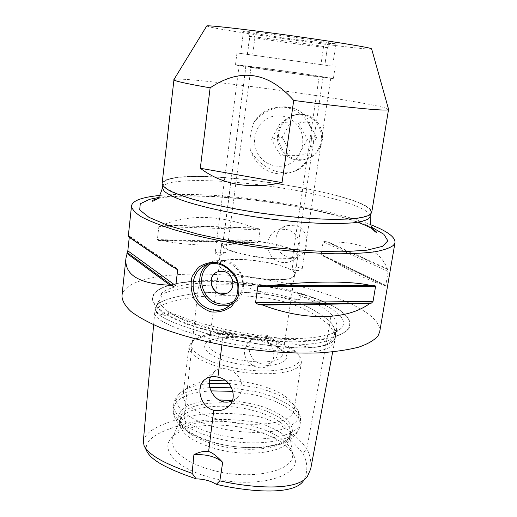 <?xml version="1.0" encoding="UTF-8"?>
<svg xmlns="http://www.w3.org/2000/svg" width="517" height="517" viewBox="0 0 517 517"><rect width="100%" height="100%" fill="white"/><g stroke="black" fill="none" stroke-linecap="round" stroke-linejoin="round"><path stroke-width="0.39" stroke-dasharray="2.58 1.94" d="M299.64 128.487C293.12 116.506 277.364 112.157 266.274 119.084C255.081 125.831 251.172 141.929 257.718 153.549C264.103 165.266 279.458 169.841 290.696 163.185C302.025 156.696 306.329 140.372 299.64 128.487M250.267 149.568L253.343 157.097C260.406 168.736 270.527 174.352 283.717 173.964C293.921 172.956 301.98 168.044 307.893 159.223C304.216 167.172 297.424 171.689 287.517 172.768C272.627 173.744 255.986 162.403 250.267 149.568C249.272 140.437 250.474 131.396 253.879 122.445C261.945 111.969 277.196 104.725 290.858 107.4C303.595 111.181 310.627 119.278 311.945 131.686C311.583 141.303 310.232 150.479 307.893 159.223M311.945 131.686C307.867 118.736 299.498 110.703 286.845 107.601C272.821 105.565 261.835 110.515 253.879 122.445M302.678 114.535C290.063 112.473 277.816 123.124 277.409 136.178C276.757 149.213 287.943 160.923 300.539 160.289C312.759 158.667 319.797 151.481 321.652 138.724C321.212 125.767 314.943 117.714 302.846 114.561L302.678 114.535M282.179 137.296L290.774 152.812L308.016 153.006L316.766 137.496L308.074 121.799L290.735 121.786L282.179 137.296L271.515 139.073L280.363 122.923L290.735 121.786M316.766 137.496L307.434 139.306L298.374 155.449L280.472 155.242L275.6 147.235L271.515 139.073M280.472 155.242L290.774 152.812M298.374 155.449L308.016 153.006M280.363 122.923L298.374 122.943L308.074 121.799M298.374 122.943L307.434 139.306M286.095 229.47C301.45 231.61 305.159 255.469 291.123 261.15C288.021 262.565 284.764 262.946 281.351 262.293C265.137 259.877 262.642 234.117 278.34 229.923L286.095 229.47M289.313 257.085C292.564 257.718 295.692 257.363 298.71 256.018C311.88 250.848 308.836 227.338 293.973 225.25L286.373 225.735C270.682 230.026 273.377 254.875 289.313 257.085M231.506 304.112L231.965 303.906C250.79 296.293 245.304 263.515 224.488 260.361L214.148 260.82L207.563 264.265M121.941 295.97C122.645 290.935 126.704 286.702 134.116 283.271C161.53 270.966 223.648 271.438 278.967 281.952C334.176 292.376 381.927 313.302 379.724 331.74M159.779 195.458C213.159 190.224 320.74 205.146 370.676 224.708M384.603 284.977L385.314 286.043L385.766 285.378L388.144 271.483L387.976 269.674L387.362 268.808C380.26 250.318 360.517 241.394 328.146 242.014L325.322 241.265L323.112 241.82L321.186 254.358L322.511 255.786L325.859 256.749C355.153 274.159 374.735 283.575 384.603 284.977L325.859 256.749M129.25 237.426L129.211 235.939L128.649 236.799L128.248 236.618M252.723 242.447L256.354 242.893L258.403 242.105L260.109 229.768L257.944 228.398L254.707 227.984C220.468 215.04 189.868 214.012 162.894 224.901L160.6 225.153L158.868 226.472L157.375 239.584L158.577 240.502L161.149 240.185C185.958 245.84 216.481 246.596 252.723 242.447L161.149 240.185M211.123 263.612C222.129 258.746 231.564 261.518 239.429 271.936C245.174 283.671 243.404 293.372 234.111 301.043M222.737 244.328L222.963 243.675L221.767 243.449L220.216 255.469C220.933 254.325 222.724 253.42 225.593 252.748L227.137 240.922L228.288 241.155C246.021 236.857 299.078 247.081 296.803 254.603L298.025 254.862L296.241 266.901L295.007 268.582L291.989 269.939L293.792 257.692L292.57 257.44C276.757 262.636 219.253 251.669 222.737 244.328L245.795 66.273C243.1 66.409 303.66 75.004 319.144 76.671L292.57 257.44M221.767 243.449L221.496 244.179C217.864 251.792 277.668 263.147 293.792 257.692M298.025 254.862L298.038 254.797C300.371 246.99 245.355 236.424 227.137 240.922M293.811 276.64L295.071 274.824C297.74 265.266 233.522 254.151 221.069 261.841L218.904 264.252C214.891 273.758 284.957 285.455 293.811 276.64M293.365 276.55L294.612 274.753C297.365 263.773 219.725 253 219.363 264.31C215.408 273.7 284.589 285.255 293.365 276.55M225.593 252.748C219.66 251.818 216.171 251.941 215.111 253.123C215.188 253.937 216.888 254.719 220.216 255.469M162.105 183.477C162.435 181.422 165.149 179.819 170.267 178.656C210.503 168.419 374.069 195.045 371.704 212.558M173.977 79.515C181.105 75.366 382.793 103.348 388.571 109.287M304.3 114.393C292.557 112.538 280.292 121.637 278.663 133.729C276.95 145.8 286.172 157.666 297.76 159.566L302.135 159.843C314.019 158.273 320.818 151.184 322.53 138.569C322.33 125.586 316.314 117.54 304.468 114.425L304.3 114.393M254.881 37.754L252.613 55.112L240.651 53.451L247.488 54.401L249.776 36.726L247.927 31.97L243.455 31.531L253.013 33.069L254.881 37.754C272.104 40.791 326.647 48.113 327.403 47.467L330.609 43.318L335.895 43.842L326.822 42.375L323.571 46.562L320.921 64.586L332.547 66.202L324.831 65.136L327.448 47.435L324.831 65.136L252.613 55.112M222.963 243.675L245.95 66.247L239.151 65.2L251.094 66.751L228.288 241.155M291.989 269.939C297.786 270.863 301.152 270.746 302.09 269.583C301.96 268.646 300.015 267.754 296.241 266.901M296.803 254.629L323.08 76.994L330.757 78.183L319.144 76.671M298.451 61.478L236.973 52.941L298.451 61.478M320.921 64.586L247.488 54.401M323.571 46.562C308.151 43.693 247.081 35.511 249.633 36.642L249.776 36.726M247.927 31.97L247.753 31.886C242.725 30.135 310.549 39.098 326.822 42.375M330.609 43.318L330.557 43.376C329.555 44.249 270.992 36.442 253.013 33.069M206.703 26.037L211.712 27.407C239.352 33.295 370.308 50.996 371.639 48.928M296.855 72.742C268.026 68.632 235.009 64.367 235.461 64.851C231.823 65.168 336.787 79.734 333.407 78.442L296.855 72.742M296.803 254.603L323.08 76.994C324.308 76.658 268.717 68.755 251.094 66.751M218.626 399.938C193.313 399.984 174.668 408.96 179.58 420.974C183.645 429.97 196.001 437.363 216.642 443.159C246.9 451.347 282.967 447.496 290.244 436.329C298.955 425.278 280.059 410.343 252.774 403.939L232.417 400.533M224.876 380.144C235.08 380.402 245.207 381.714 255.256 384.079C273.622 388.622 285.901 394.885 292.086 402.866C293.759 405.315 294.432 407.713 294.095 410.059L292.299 414.091C285.5 424.463 250.06 427.837 220.203 419.991C195.387 412.947 182.999 404.501 183.031 394.645C183.348 392.3 184.647 390.18 186.928 388.273C191.71 384.467 199.252 381.973 209.553 380.777M211.88 470.05C251.411 481.262 295.983 470.909 292.351 453.81L291.633 450.637C286.508 439.728 272.834 431.333 250.596 425.446C220.203 417.523 183.373 421.193 174.365 434.364L172.807 437.227C168.025 448.058 184.362 462.851 211.88 470.05M250.823 429.485C218.878 421.116 180.123 425.045 170.448 439.114C161.065 450.837 177.835 468.88 209.857 477.301C255.03 490.258 303.931 476.021 294.108 456.272C288.635 444.626 274.21 435.695 250.823 429.485M251.553 410.097C274.566 416.185 287.368 424.586 289.959 435.301L289.888 437.518L288.053 441.854C281.17 453.034 245.898 457.022 216.306 448.95C191.71 441.68 179.477 432.768 179.606 422.215L180.142 420.062C184.769 406.698 221.366 402.304 251.553 410.097M288.628 438.125L290.457 433.828C292.202 423.643 274.921 412.075 252.05 406.601C220.1 398.329 181.37 403.829 180.065 418.512L180.743 423.384C184.724 432.193 196.757 439.418 216.83 445.066C246.241 453.041 281.319 449.267 288.473 438.332L288.628 438.125M285.261 360.2C279.426 366.889 251.508 367.949 229.154 361.906C206.658 355.974 198.218 345.556 209.831 340.664C225.018 333.245 270.436 339.546 283.012 350.817C287.032 354.216 287.782 357.344 285.261 360.2M281.481 356.898L282.812 354.416C283.051 352.529 281.972 350.578 279.561 348.555C268.368 338.467 227.293 332.767 213.767 339.423C210.897 340.709 209.32 342.299 209.036 344.18C204.7 357.021 272.343 369.048 281.481 356.898M194.909 339.501L193.843 340.354C182.96 349.02 207.291 364.575 243.113 369.448C278.909 374.515 306.575 366.172 298.477 354.869C288.531 337.006 212.125 325.736 194.909 339.501M224.501 368.66C200.848 362.042 189.028 354.63 189.028 346.429L191.71 341.847L192.828 340.968C202.961 333.491 233.199 332.502 259.411 338.118L264.006 339.146C282.689 343.773 294.722 349.692 300.118 356.892L301.443 362.029L299.718 365.513C293.223 374.146 259.489 376.641 229.613 369.862L224.501 368.66C220.953 368.388 217.909 369.093 215.363 370.767L210.522 376.919M229.613 369.862C238.24 373.649 242.37 379.872 242.001 388.538C241.407 392.397 239.571 395.647 236.502 398.29L232.314 400.824M259.411 338.118C256.102 338.015 253.13 338.868 250.487 340.677C243.352 346.978 242.544 354.016 248.063 361.797C255.152 368.466 262.216 369.623 269.247 365.28C271.683 363.225 273.17 360.478 273.706 357.027C274.411 348.917 271.179 342.952 264.006 339.146M265.544 335.081C277.403 337.181 282.476 354.358 273.306 361.196C269.874 363.89 265.912 364.769 261.434 363.826C249.097 361.532 244.515 343.307 254.758 337.019C257.977 334.913 261.57 334.266 265.544 335.081M330.176 321.574C333.213 324.411 335.016 329.316 335.598 336.283C334.635 344.975 319.629 348.755 290.573 347.637C263.58 345.892 232.837 339.785 222.801 337.775C208.235 334.337 151.552 318.963 155.094 308.151C156.438 298.567 189.584 294.354 197.636 293.139C262.823 289.042 298.794 296.041 330.176 321.574L329.478 325.361C333.73 331.138 335.52 336.102 334.854 340.257C331.927 355.444 294.399 356.026 222.278 341.989C175.87 329.956 153.362 320.004 154.745 312.132C156.018 305.683 170.183 300.584 197.236 296.836C262.371 292.551 298.18 299.556 329.478 325.361L306.807 448.543C310.161 455.18 311.46 461.978 310.704 468.932M222.801 337.775L221.903 344.975M217.922 271.774L223.473 271.438M307.473 476.293L303.382 480.907C308.119 471.976 307.977 462.896 302.956 453.68C293.533 441.77 281.539 429.246 256.852 422.447C231.028 418.156 207.246 418.557 185.519 423.643C166.888 429.239 142.776 437.033 146.666 450.94M143.351 441.208C146.014 428.839 166.939 422.531 184.259 417.426C206.031 412.295 230.75 411.991 258.429 416.521C285.119 423.882 297.068 436.606 306.807 448.543L302.956 453.68M185.519 423.643L184.259 417.426L197.636 293.139M296.079 339.333C292.305 339.902 291.039 341.136 292.286 343.029L297.275 344.955C314.905 349.014 326.705 346.997 332.664 338.906C334.344 337.226 335.313 332.179 334.072 333.071L341.42 328.14C350.28 318.058 330.111 304.306 298.645 295.181C303.666 298.755 298.399 300.39 296.59 299.395C283.891 297.992 269.874 295.052 254.526 290.56L249.679 288.169C250.028 286.631 251.275 285.823 253.42 285.746C210.891 279.833 167.941 283.161 160.186 295.207C161.737 295.808 161.666 297.23 159.979 299.472L155.255 307.686C154.99 311.557 158.196 314.116 164.865 315.351L168.671 314.879C168.762 313.05 168.09 311.622 166.655 310.601C177.35 318.595 195.439 325.568 220.927 331.513C247.023 337.207 272.071 339.811 296.079 339.333C277.539 338.473 253.498 335.113 223.964 329.245L222.84 337.75C295.375 351.793 332.935 351.237 335.527 336.082C336.095 332.017 334.279 327.177 330.079 321.568C298.697 296.054 262.869 289.074 197.694 293.165C170.759 296.784 156.593 301.754 155.21 308.074C153.665 315.855 176.207 325.742 222.84 337.75M298.645 295.181C310.51 299.543 321.387 305.799 331.287 313.955L330.079 321.568M331.287 313.955C335.52 319.428 337.362 324.14 336.806 328.088L334.072 333.071M160.186 295.207C166.7 291.381 179.509 288.247 198.612 285.798L197.694 293.165M198.612 285.798C219.686 284.428 237.956 284.408 253.42 285.746M223.964 329.245C196.298 322.291 177.195 316.081 166.655 310.601M348.128 329.439C350.597 326.279 350.765 322.892 348.645 319.267C331.959 288.428 179.761 267.308 155.262 292.428L152.269 297.805C152.392 301.799 154.971 306.051 160.011 310.568C166.493 315.144 175.257 319.629 186.301 324.017C198.489 328.23 212.093 331.946 227.099 335.158C250.758 339.546 273.519 341.769 295.362 341.827C308.862 341.42 320.462 340.218 330.182 338.228C338.577 335.837 344.561 332.903 348.128 329.439M254.707 227.984L162.894 224.901M128.649 236.799L172.31 266.785M387.362 268.808L328.146 242.014M171.017 178.792C210.846 168.613 373.255 195.045 370.857 212.416L369.235 214.62C366.126 216.306 360.808 217.599 353.279 218.484L339.158 219.156C317.283 219.298 286.618 216.804 255.934 212.248C225.393 207.511 197.953 201.203 180.937 195.213C173.292 192.266 167.876 189.519 164.677 186.967L162.958 183.567C163.282 181.538 165.97 179.942 171.017 178.792M210.942 390.878C188.485 392.442 175.929 398.213 173.266 408.184C171.554 418.305 188.724 431.21 215.35 437.951C254.429 448.556 299.349 440.982 299.808 425.743C301.773 414.272 281.739 401.295 255.566 395.124L232.863 391.35M209.896 387.55C188.285 389.262 176.219 394.936 173.712 404.559C172.006 414.582 189.209 427.397 215.86 434.112C254.991 444.678 299.931 437.233 300.364 422.131C302.316 410.769 282.25 397.883 256.051 391.731L231.584 387.802M209.411 383.536C196.505 384.661 187.083 387.55 181.144 392.209C168.128 401.903 183.89 419.352 217.45 427.643C239.261 433.207 264.846 433.931 280.893 429.653C297.101 424.625 302.329 417.484 296.584 408.223C289.688 399.357 276.194 392.429 256.109 387.446L228.598 383.381M335.591 336.283L332.67 351.903M297.275 344.955C312.798 344.29 324.592 342.273 332.664 338.906M158.926 300.752C156.483 305.088 158.467 309.954 164.865 315.351M296.59 299.395C283.452 295.608 269.428 292.661 254.526 290.56M218.717 332.754C274.617 345.828 339.417 342.693 347.76 328.915C350.222 325.781 350.397 322.408 348.29 318.808C332.657 290.231 196.66 268.834 160.787 288.602L155.727 292.086C143.073 302.665 168.613 321.658 218.717 332.754M257.944 228.398L160.6 225.153M260.109 229.768L158.868 226.472M258.403 242.105L157.375 239.584M255.954 242.854L158.855 240.476M129.082 236.049L175.496 267.8M129.328 236.747L173.899 267.295M261.072 285.61L374.495 285.429M387.976 269.674L325.322 241.265M388.144 271.483L323.112 241.82M385.766 285.378L321.186 254.358M385.204 285.907L323.047 255.973M162.487 187.755C162.816 185.668 165.505 184.02 170.552 182.811C191.096 177.842 246.105 181.493 293.178 189.939C335.811 197.404 371.51 208.829 370.172 216.578M158.17 197.578C188.136 193.067 245.42 197.139 295.272 206.283C327.7 212.216 353.163 219.189 371.645 227.189M287.517 172.775L283.717 173.964M290.858 107.4L286.845 107.601M291.123 261.15L298.71 256.025M278.34 229.923L286.373 225.735M231.118 304.487L231.965 303.906M207.272 264.349L214.148 260.82M295.071 274.824L298.038 254.797M218.904 264.252L221.496 244.179M243.455 31.531L240.651 53.451M239.151 65.2L215.111 253.123M335.895 43.842L332.547 66.202M330.757 78.183L302.09 269.583M247.333 54.382L249.633 36.642M249.672 36.681L247.753 31.886M327.403 47.467L330.557 43.376M236.973 52.941L235.461 64.851M335.19 66.57L333.407 78.442M300.539 160.289L302.135 159.85M302.846 114.561L304.468 114.425M292.086 402.866L296.584 408.223C299.905 413.193 301.165 417.826 300.364 422.131L299.808 425.743C298.904 432.206 294.089 437.621 285.358 441.996L277.907 444.71L264.497 447.244C248.903 448.53 232.792 447.218 216.164 443.315C200.221 438.952 188.524 433.265 181.073 426.26C175.043 420.127 172.439 414.104 173.266 408.184L173.712 404.559C174.048 400.32 176.523 396.203 181.144 392.209L186.928 388.273M174.365 434.364L170.448 439.114M291.633 450.637L294.108 456.272M180.142 420.062L172.807 437.227M289.959 435.301L292.351 453.81M288.473 438.332L290.244 436.329M180.743 423.384L179.58 420.974M180.065 418.512L179.606 422.215M290.457 433.828L289.888 437.518M213.767 339.423L209.831 340.664M279.561 348.555L283.012 350.817M219.363 264.31L209.036 344.18M294.612 274.753L282.812 354.416M193.843 340.354L191.71 341.847M298.477 354.869L300.118 356.892M189.028 346.429L183.031 394.645M301.443 362.029L294.095 410.059M229.949 404.901L236.502 398.29M205.921 378.851L215.363 370.767M269.247 365.28L273.306 361.196M250.487 340.677L254.758 337.019M155.094 308.151L153.627 324.786M335.527 336.082L336.806 328.088M155.255 307.686L155.21 308.074M341.42 328.14L339.01 330.337L335.843 332.121C331.636 333.892 326.253 335.391 319.7 336.625C295.705 340.671 254.894 338.357 220.307 330.544L197.895 324.527L179.612 317.6L167.799 311.144C161.478 305.87 158.719 302.807 159.507 301.954L159.979 299.472M348.645 319.267L348.29 318.808C345.789 314.73 340.541 310.381 332.554 305.76C321.697 300.377 308.707 295.556 293.591 291.278C277.616 287.4 260.898 284.389 243.429 282.25C225.994 280.725 210.096 280.285 195.73 280.918C182.546 282.088 171.605 284.298 162.9 287.549C159.016 289.533 156.625 291.045 155.727 292.086L155.262 292.428M158.577 240.502L256.354 242.893M176.394 268.187L129.211 235.939M374.767 285.378L260.432 285.558M322.511 255.786L385.314 286.043M162.958 183.567L162.726 185.603M370.857 212.416L370.527 214.432M156.806 198.929C178.772 193.184 240.547 196.35 294.8 206.406C319.842 210.994 340.793 216.28 357.641 222.258"/><path stroke-width="0.78" d="M217.295 262.636C211.686 261.583 205.339 263.14 198.25 267.302L192.098 276.55C190.372 283.814 190.96 291.084 193.869 298.361C198.082 304.914 203.776 309.418 210.955 311.874C218.491 312.656 225.354 310.866 231.538 306.503L237.826 297.501C239.869 290.237 238.983 282.702 235.17 274.908C228.889 267.961 222.93 263.87 217.295 262.636L217.651 263.974C223.357 264.193 236.224 273.241 237.646 283.995C238.97 295 234.944 303.098 225.58 308.274C214.251 313.825 199.95 307.544 195.161 295.478C190.23 283.781 194.334 268.627 207.265 264.349C211.595 263.36 215.053 263.237 217.651 263.974M207.563 264.265C192.835 274.857 200.286 302.212 218.62 305.347C223.111 306.29 227.409 305.877 231.506 304.112M370.676 224.708C387.143 231.073 395.253 237.019 395.014 242.538L379.724 331.74L378.03 335.888C374.373 340.186 367.955 343.928 358.779 347.12C348.038 349.899 334.932 351.818 319.441 352.865C294.186 353.725 266.733 351.98 237.083 347.631C208.299 342.816 181.797 335.888 160.974 327.894C148.243 322.44 138.194 316.934 130.84 311.376C125.114 305.915 122.154 300.784 121.941 295.97L125.974 258.067L127.822 250.842L129.25 237.426M395.014 242.538L393.547 245.239C390.096 247.94 383.808 250.144 374.676 251.837C363.929 253.188 350.713 253.834 335.022 253.782C309.373 253.123 281.338 250.609 250.919 246.234C221.366 241.588 194.049 235.629 172.504 229.244C159.307 224.96 148.857 220.785 141.147 216.701C135.111 212.771 131.9 209.198 131.505 205.973C132.029 202.658 135.997 200.034 143.396 198.114C147.875 196.958 153.342 196.066 159.779 195.458M262.701 305.069L258.416 304.539L255.547 302.762L257.802 286.599L260.432 285.558L265.376 286.147C312.274 280.589 354.055 280.873 372.576 285.94L374.767 285.378L375.581 286.34L373.054 301.346L371.536 303.046L369.61 303.621C347.547 319.836 306.219 321.522 262.701 305.069L369.61 303.621M131.505 205.973L128.248 236.618L172.31 266.785L176.394 268.187L177.667 269.88L175.78 285.714L173.298 286.321L170.132 285.268C138.931 283.833 124.209 274.766 125.974 258.067M234.111 301.043C229.6 303.906 224.649 304.797 219.26 303.705C200.751 300.61 194.844 272.013 211.123 263.612M223.467 271.438C234.014 273.079 236.54 289.779 226.834 293.32C213.844 299.446 204.125 276.013 217.922 271.774L223.467 271.438C234.014 273.073 236.547 289.779 226.834 293.32L220.539 293.902C209.695 292.144 207.601 274.773 217.922 271.774M282.036 182.643C249.291 189.519 222.052 184.731 200.325 168.271L210.122 87.832C240.476 67.598 268.336 71.792 293.701 100.421L282.036 182.643L200.325 168.271M388.571 109.287L371.704 212.558L370.088 214.775C366.967 216.474 361.616 217.78 354.035 218.678C345.22 219.311 334.544 219.441 322.007 219.059C301.644 218.077 279.6 215.854 255.889 212.403C232.404 208.694 211.989 204.48 194.65 199.775C184.278 196.699 176.019 193.733 169.88 190.87C165.052 188.13 162.454 185.668 162.105 183.477L173.977 79.515M388.661 109.501L387.304 109.94C381.3 110.787 342.448 106.98 293.701 100.421M210.122 87.832C186.294 83.664 174.197 80.969 173.841 79.741L173.835 79.689M371.639 48.928L370.372 48.346C364.117 46.524 325.452 40.352 283.213 34.574C240.961 28.79 207.828 25.12 206.768 25.928L206.703 26.037M232.417 400.533L218.626 399.938M209.553 380.777L224.876 380.144M232.314 400.824C218.549 407.26 205.016 389.12 210.522 376.919M217.89 377.177C231.997 379.51 238.712 398.859 227.835 407.034C223.783 410.22 219.098 411.299 213.767 410.265C199.943 406.944 194.87 385.398 205.921 378.851C209.411 376.602 213.405 376.046 217.89 377.177L221.903 344.975M213.767 410.265L208.622 451.561C212.254 452.517 216.94 456.11 222.678 462.36C215.925 456.576 206.335 454.036 193.907 454.74C199.045 452 203.95 450.94 208.622 451.561M222.685 462.36L219.835 480.829L216.3 484.332C210.878 480.926 204.157 479.104 196.137 478.852L192.085 473.32L193.907 454.74M332.67 351.903L310.704 468.932L307.473 476.293C297.32 491.661 250.622 487.874 219.828 480.829M192.085 473.32C171.211 465.966 149.251 456.834 144.017 445.473L146.666 450.94C151.785 462.095 174.403 471.375 196.137 478.852M216.3 484.332C247.682 491.635 293.385 495.965 303.382 480.907M144.017 445.473L143.345 441.208L153.627 324.786M126.878 253.42L170.132 285.268M265.376 286.147L372.576 285.94M232.863 391.35L210.942 390.878M231.584 387.802L209.896 387.55M228.598 383.381L209.411 383.536M173.899 267.295L177.667 269.88M127.822 250.842L175.78 285.714M127.318 252.613L173.298 286.321M257.802 286.599L375.581 286.34M255.547 302.762L373.054 301.346M258.416 304.539L371.536 303.046M370.527 214.432L370.172 216.578L368.543 218.853C365.429 220.597 360.103 221.948 352.575 222.892L338.454 223.635C316.585 223.874 285.953 221.438 255.301 216.875C224.798 212.132 197.397 205.753 180.407 199.665C172.781 196.66 167.379 193.856 164.193 191.251L162.487 187.755C160.251 195.252 158.015 199.245 155.772 199.736C153.665 201.061 152.386 201.494 151.94 201.048C152.063 200.493 153.685 199.788 156.806 198.929M371.645 227.189L383.853 234.272L387.866 240.844L382.431 246.35L366.967 250.183L341.879 251.805C320.811 251.663 297.223 250.163 271.121 247.307C244.728 243.714 220.042 239.261 197.055 233.949L168.464 225.632L149.025 217.373L139.7 209.908L140.269 203.776L149.665 199.297L158.17 197.578M225.599 308.261L231.118 304.487M227.835 407.034L229.949 404.901M206.768 25.928L173.841 79.741M371.607 48.798L388.642 109.546M162.726 185.603L162.487 187.755M370.172 216.578C370.282 224.391 371.348 228.844 373.371 229.929C375.045 231.778 376.156 232.547 376.712 232.236L373.487 229.393C373.578 229.257 365.261 224.889 357.641 222.258"/></g></svg>
